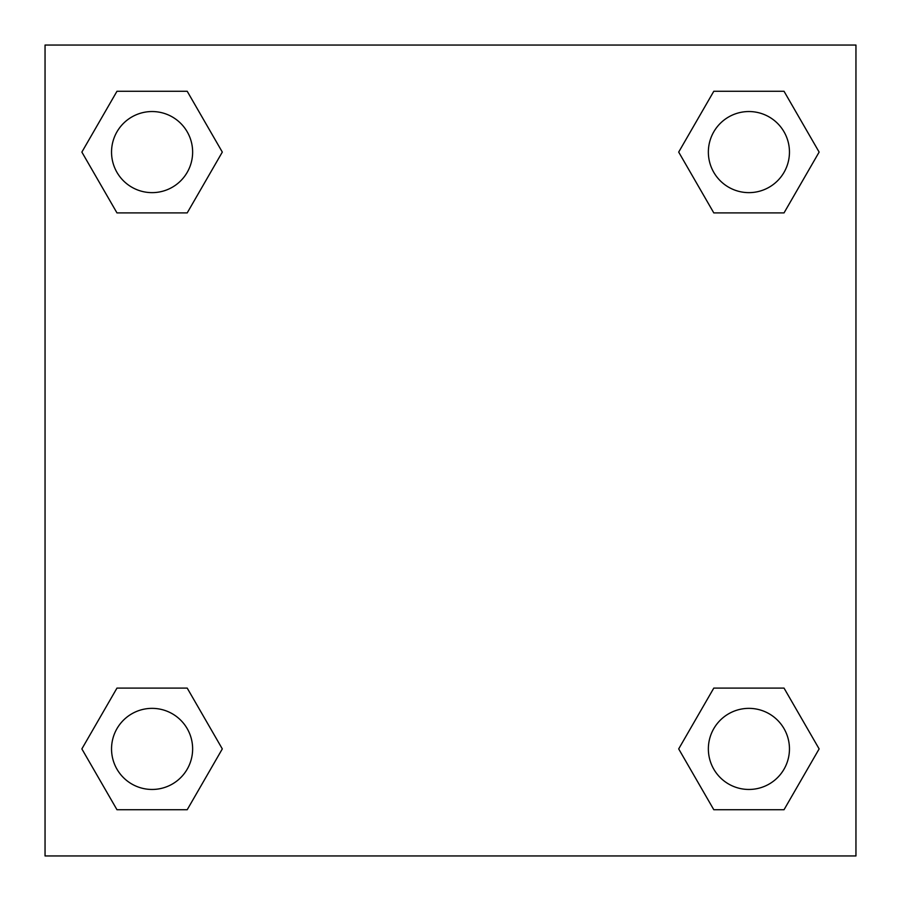 <?xml version="1.0" encoding="UTF-8"?>
<svg xmlns="http://www.w3.org/2000/svg" width="901" height="901" viewBox="0 0 901 901"><rect width="100%" height="100%" fill="white"/><g stroke="black" fill="none" stroke-linecap="round" stroke-linejoin="round"><path stroke-width="1.35" d="M784.028 212.906L713.795 212.906L784.028 212.906L819.133 152.089L784.028 212.906L713.795 212.906L678.69 152.089L713.795 91.271L678.69 152.089M116.972 91.271L187.205 91.271L116.972 91.271L187.205 91.271L222.31 152.089L187.205 212.906L116.972 212.906L187.205 212.906L116.972 212.906L81.867 152.089L116.972 91.271L81.867 152.089M116.972 688.094L187.205 688.094L116.972 688.094L81.867 748.911L116.972 688.094L187.205 688.094L222.31 748.911L187.205 809.729L116.972 809.729L187.205 809.729L116.972 809.729L81.867 748.911M745.037 688.094L713.795 688.094L745.037 688.094L713.795 688.094L678.69 748.911L713.795 688.094L784.028 688.094L713.795 688.094L784.028 688.094L819.133 748.911L784.028 809.729L713.795 809.729L784.028 809.729L713.795 809.729L678.69 748.911M855.95 45.05L45.05 45.05L45.05 855.95L855.95 855.95L855.95 45.05M713.795 91.271L784.028 91.271L713.795 91.271L784.028 91.271L819.133 152.089M789.456 748.911A40.545 40.545 0 0 0 728.639 713.795A40.545 40.545 0 0 0 728.639 784.028A40.545 40.545 0 0 0 789.456 748.911M192.634 748.911A40.545 40.545 0 0 0 131.816 713.795A40.545 40.545 0 0 0 131.816 784.028A40.545 40.545 0 0 0 192.634 748.911M789.456 152.089A40.545 40.545 0 0 0 728.639 116.972A40.545 40.545 0 0 0 728.639 187.205A40.545 40.545 0 0 0 789.456 152.089M192.634 152.089A40.545 40.545 0 0 0 131.816 116.972A40.545 40.545 0 0 0 131.816 187.205A40.545 40.545 0 0 0 192.634 152.089M155.963 688.094L187.205 688.094M745.037 212.906L713.795 212.906M187.205 212.906L155.963 212.906"/></g></svg>
